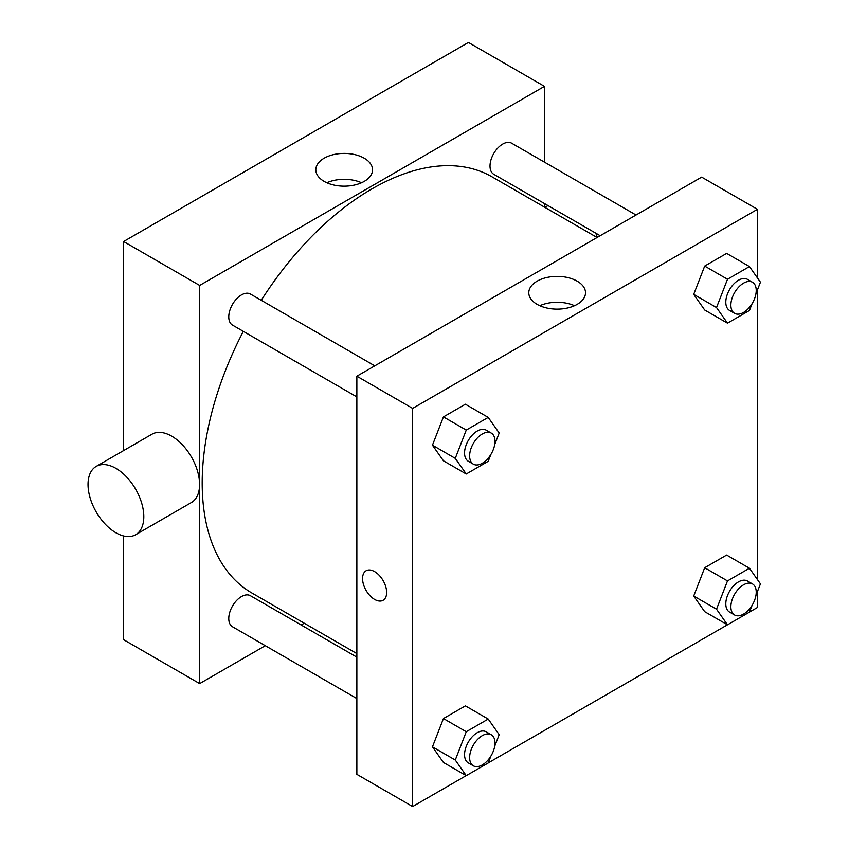 <?xml version="1.0" encoding="UTF-8"?>
<svg xmlns="http://www.w3.org/2000/svg" width="849" height="849" viewBox="0 0 849 849"><rect width="100%" height="100%" fill="white"/><g stroke="black" fill="none" stroke-linecap="round" stroke-linejoin="round"><path stroke-width="1.27" d="M123.604 450.586L123.604 241.519L468.415 42.45L544.474 86.365L544.474 162.159M265.302 645.696L199.664 683.594L123.604 639.679L123.604 535.963M304.239 623.219L301.162 624.991M356.856 396.897L232.488 325.093A17.925 10.347 -60 0 1 232.488 304.388A17.925 10.347 -60 0 1 250.413 294.041L374.78 365.845M356.856 698.557L232.488 626.753A17.925 10.347 -60 0 1 232.488 606.048A17.925 10.347 -60 0 1 250.413 595.701L356.856 657.147M544.474 203.558L544.474 207.124M199.664 683.594L199.664 285.434L544.474 86.365M600.169 235.714L493.725 174.257A17.925 10.347 -60 0 1 493.725 153.563A17.925 10.347 -60 0 1 511.65 143.205L636.028 215.009M356.856 653.592L251.951 593.026A240.235 138.695 -60 0 1 243.323 331.343M261.248 300.291A240.235 138.695 -60 0 1 492.187 176.932L597.091 237.497M96.192 466.409L151.971 434.21A39.436 22.774 60 0 1 191.418 456.985A39.436 22.774 60 0 1 191.418 502.523L135.638 534.732A39.436 22.774 -120 0 0 135.638 489.183A39.436 22.774 -120 0 0 96.192 466.409A39.436 22.774 -120 0 0 90.153 498.013A39.436 22.774 -120 0 0 115.92 532.769A39.436 22.774 -120 0 0 135.638 534.732M199.664 285.434L123.604 241.519M364.242 158.222A28.367 16.375 180 0 1 372.541 169.8A28.367 16.375 180 0 1 344.185 186.175A28.367 16.375 180 0 1 315.817 169.8A28.367 16.375 180 0 1 333.328 154.667A28.367 16.375 180 0 1 364.242 158.222M361.536 182.747A28.367 16.375 0 0 0 326.823 182.747M595.711 233.135A39.436 22.774 60 0 1 597.325 237.359M466.207 775.625L412.635 806.55L356.856 774.352L356.856 376.192L701.667 177.123L757.446 209.321L757.446 277.931M757.446 591.562L757.446 607.481L749.487 612.065M727.455 624.79L488.239 762.901M704.681 309.991L693.707 294.37L704.681 266.077L726.638 253.395L704.681 266.077L693.707 294.37L704.681 309.991L727.497 323.161L716.524 307.54L727.497 279.247L749.455 266.565L760.439 282.186L755.928 293.807M443.443 762.476L432.459 746.855L443.443 718.562L465.401 705.88L443.443 718.562L432.459 746.855L443.443 762.476L466.26 775.646L455.276 760.035L466.26 731.732L488.217 719.061L499.191 734.682L494.68 746.303M757.446 289.902L757.446 579.591M412.635 806.55L412.635 408.39L757.446 209.321M704.681 611.651L693.707 596.03L704.681 567.737L726.638 555.055L704.681 567.737L693.707 596.03L704.681 611.651L727.497 624.822L716.524 609.2L727.497 580.907L749.455 568.236L760.439 583.847L755.928 595.467M443.443 460.816L432.459 445.194L443.443 416.901L465.401 404.22L443.443 416.901L432.459 445.194L443.443 460.816L466.26 473.986L455.276 458.375L466.26 430.072L488.217 417.4L499.191 433.022L494.68 444.632M412.635 408.39L356.856 376.192M537.088 304.335A28.367 16.375 180 0 1 528.789 292.756A28.367 16.375 180 0 1 557.156 276.381A28.367 16.375 180 0 1 585.513 292.756A28.367 16.375 180 0 1 568.002 307.89A28.367 16.375 180 0 1 537.088 304.335M386.645 592.464A17.033 9.838 60 0 1 383.122 600.264A17.033 9.838 60 0 1 366.089 590.437A17.033 9.838 60 0 1 366.089 570.761A17.033 9.838 60 0 1 379.216 575.325A17.033 9.838 60 0 1 386.645 592.464M383.122 600.264A17.033 9.838 60 0 1 366.089 590.426A17.033 9.838 60 0 1 366.089 570.761M539.794 305.704A28.367 16.375 180 0 1 574.508 305.704M490.871 454.47L488.217 461.315L466.26 473.986M491.274 433.096L486.201 430.167A17.925 10.347 120 0 0 472.384 434.975A17.925 10.347 120 0 0 464.562 453.016A17.925 10.347 120 0 0 468.277 461.219L473.339 464.148A17.925 10.347 120 0 0 491.274 453.801A17.925 10.347 120 0 0 491.274 433.096A17.925 10.347 120 0 0 477.456 437.893A17.925 10.347 120 0 0 469.635 455.945A17.925 10.347 120 0 0 473.339 464.148M455.276 458.375L432.459 445.194M466.26 430.072L443.443 416.901M488.217 417.4L465.401 404.22M752.108 303.645L749.455 310.479L727.497 323.161M752.511 282.271L747.449 279.342A17.925 10.347 120 0 0 733.632 284.139A17.925 10.347 120 0 0 725.799 302.18A17.925 10.347 120 0 0 729.514 310.394L734.587 313.323A17.925 10.347 120 0 0 752.511 302.966A17.925 10.347 120 0 0 752.511 282.271A17.925 10.347 120 0 0 738.704 287.068A17.925 10.347 120 0 0 730.872 305.109A17.925 10.347 120 0 0 734.587 313.323M716.524 307.54L693.707 294.37M727.497 279.247L704.681 266.077M749.455 266.565L726.638 253.395M490.871 756.141L488.217 762.975L466.26 775.646M491.274 734.756L486.201 731.827A17.925 10.347 120 0 0 472.384 736.635A17.925 10.347 120 0 0 464.562 754.676A17.925 10.347 120 0 0 468.277 762.88L473.339 765.809A17.925 10.347 120 0 0 491.274 755.461A17.925 10.347 120 0 0 491.274 734.756A17.925 10.347 120 0 0 477.456 739.564A17.925 10.347 120 0 0 469.635 757.605A17.925 10.347 120 0 0 473.339 765.809M455.276 760.035L432.459 746.855M466.26 731.732L443.443 718.562M488.217 719.061L465.401 705.88M752.108 605.305L749.455 612.14L727.497 624.822M752.511 583.932L747.449 581.003A17.925 10.347 120 0 0 733.632 585.799A17.925 10.347 120 0 0 725.799 603.841A17.925 10.347 120 0 0 729.514 612.055L734.587 614.984A17.925 10.347 120 0 0 752.511 604.626A17.925 10.347 120 0 0 752.511 583.932A17.925 10.347 120 0 0 738.704 588.728A17.925 10.347 120 0 0 730.872 606.77A17.925 10.347 120 0 0 734.587 614.984M716.524 609.2L693.707 596.03M727.497 580.907L704.681 567.737M749.455 568.236L726.638 555.055M547.976 205.575L544.888 207.358"/></g></svg>
